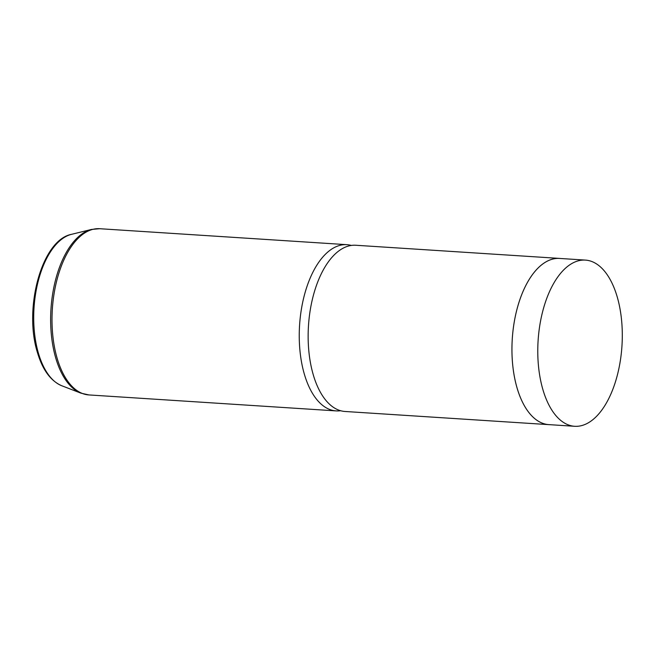 <?xml version="1.0" encoding="UTF-8"?>
<svg xmlns="http://www.w3.org/2000/svg" width="655" height="655" viewBox="0 0 655 655"><rect width="100%" height="100%" fill="white"/><g stroke="black" fill="none" stroke-linecap="round" stroke-linejoin="round"><path stroke-width="0.98" d="M542.88 389.545A83.267 42.01 93.7 0 0 574.672 426.29A83.267 42.01 93.7 0 0 614.906 383.494A83.267 42.01 93.7 0 0 617.198 296.846A83.267 42.01 93.7 0 0 585.406 260.101A83.267 42.01 93.7 0 0 545.173 302.897A83.267 42.01 93.7 0 0 542.88 389.545M585.406 260.101L559.575 258.43A83.267 42.01 93.7 0 0 519.341 301.235A83.267 42.01 93.7 0 0 517.049 387.875A83.267 42.01 93.7 0 0 548.841 424.62L574.672 426.29M560.418 258.488A83.283 42.018 93.7 0 0 559.575 258.414A83.283 42.018 93.7 0 0 519.333 301.226A83.283 42.018 93.7 0 0 517.041 387.883A83.283 42.018 93.7 0 0 548.841 424.636A83.283 42.018 93.7 0 0 549.676 424.677M559.575 258.414L355.788 245.257A83.283 42.018 93.7 0 0 315.546 288.061A83.283 42.018 93.7 0 0 313.246 374.726A83.283 42.018 93.7 0 0 345.046 411.479L548.841 424.636M351.301 245.437A83.283 42.018 93.7 0 0 346.888 244.675A83.283 42.018 93.7 0 0 306.646 287.488A83.283 42.018 93.7 0 0 304.346 374.144A83.283 42.018 93.7 0 0 336.146 410.898A83.283 42.018 93.7 0 0 340.625 410.718M61.742 385.738C50.623 380.907 42.51 369.78 37.392 352.365C23.531 308.472 41.691 239.935 71.518 234.334A76.807 38.751 93.7 0 0 38.408 353.176A76.807 38.751 93.7 0 0 61.742 385.738L80.958 393.164L88.908 394.932L336.146 410.898M71.518 234.334L91.528 229.438L99.642 228.71A83.283 42.018 93.7 0 0 59.409 271.514A83.283 42.018 93.7 0 0 57.108 358.179A83.283 42.018 93.7 0 0 88.908 394.932M91.528 229.438A83.054 41.904 93.7 0 0 55.724 357.957A83.054 41.904 93.7 0 0 80.958 393.164M99.642 228.71L346.888 244.675"/></g></svg>
